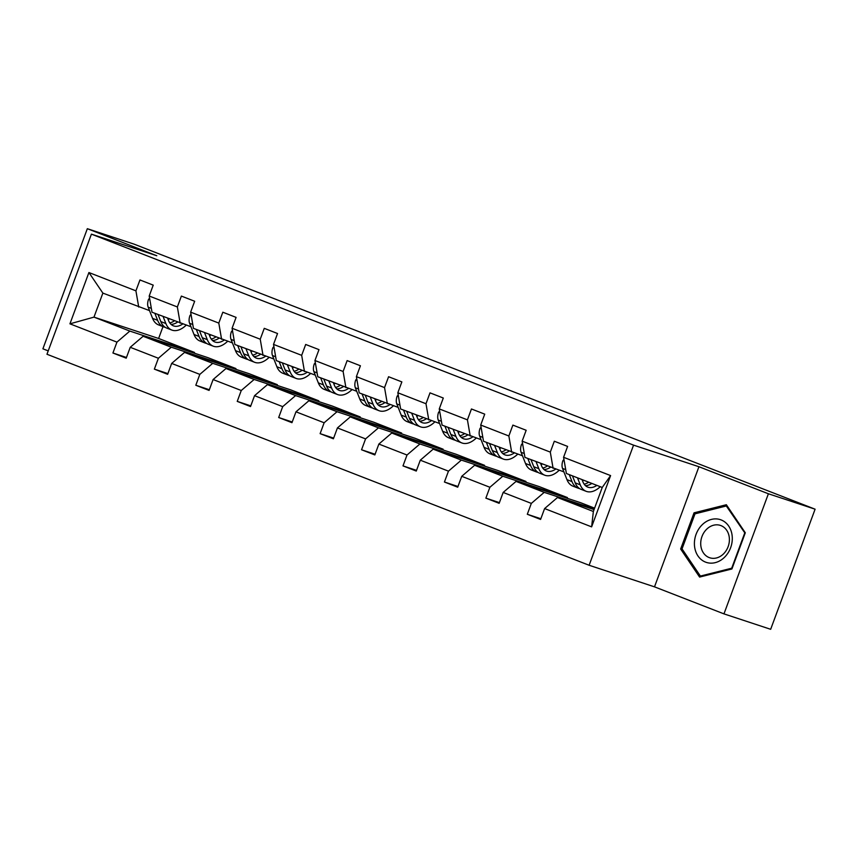 <?xml version="1.0" encoding="UTF-8"?>
<svg xmlns="http://www.w3.org/2000/svg" width="858" height="858" viewBox="0 0 858 858"><rect width="100%" height="100%" fill="white"/><g stroke="black" fill="none" stroke-linecap="round" stroke-linejoin="round"><path stroke-width="1.29" d="M723.97 613.878L768.393 493.768L698.938 466.731L654.504 586.851L723.97 613.878L770.666 629.3L815.1 509.191L244.938 287.28L134.03 244.122L87.334 228.7L42.9 348.809L48.23 350.89M654.504 586.851L589.124 565.261L46.975 354.257L91.409 234.148L633.558 445.141L589.124 565.261M768.393 493.768L815.1 509.191M594.058 509.598L557.496 497.522L593.361 511.486L591.623 526.866L544.605 508.569L540.583 519.444L527.305 514.274L540.84 518.747M557.496 497.522L544.605 508.569M594.594 508.151L580.694 502.734L516.066 481.402L544.219 492.353L531.327 503.399L527.305 514.274M531.327 503.399L503.174 492.438L499.152 503.314L485.864 498.144L499.41 502.616M567.159 498.273L567.417 497.565L539.264 486.615L474.624 465.272L502.777 476.233L489.886 487.269L485.864 498.144M489.886 487.269L461.733 476.319L457.711 487.194L444.433 482.024L457.968 486.486M525.718 482.142L525.975 481.445L497.822 470.484L433.183 449.142L461.347 460.103L448.455 471.149L444.433 482.024M448.455 471.149L420.291 460.188L416.269 471.063L402.992 465.894L416.527 470.366M484.277 466.012L484.534 465.315L456.381 454.354L391.752 433.011L419.905 443.972L407.014 455.019L402.992 465.894M407.014 455.019L378.861 444.058L374.839 454.933L361.55 449.764L375.096 454.236M442.846 449.882L443.103 449.184L414.95 438.234L350.311 416.891L378.464 427.852L365.572 438.888L361.55 449.764M365.572 438.888L337.419 427.928L333.397 438.803L320.12 433.644L333.655 438.106M401.405 433.762L401.662 433.065L373.509 422.104L308.869 400.761L337.033 411.722L324.142 422.769L320.12 433.644M324.142 422.769L295.978 411.808L291.956 422.683L278.678 417.514L292.213 421.986M359.963 417.631L360.231 416.934L332.067 405.973L267.439 384.631L295.592 395.592L282.7 406.638L278.678 417.514M282.7 406.638L254.547 395.677L250.525 406.553L237.237 401.383L250.783 405.855M318.533 401.501L318.79 400.804L290.637 389.843L225.997 368.511L254.15 379.461L241.259 390.508L237.237 401.383M241.259 390.508L213.106 379.547L209.084 390.422L195.806 385.253L209.341 389.725M277.091 385.381L277.349 384.674L249.195 373.723L184.556 352.381L212.72 363.342L199.828 374.378L195.806 385.253M199.828 374.378L171.664 363.427L167.642 374.303L154.365 369.133L167.9 373.605M235.65 369.251L235.918 368.554L207.754 357.593L143.125 336.25L171.278 347.211L158.387 358.258L154.365 369.133M158.387 358.258L130.234 347.297L126.212 358.172L112.924 353.003L126.469 357.475M162.999 326.619L158.612 338.47L93.983 317.128L129.837 331.081L116.945 342.127L112.924 353.003M116.945 342.127L69.938 323.831L88.91 272.533L135.918 290.841L139.951 279.965L153.228 285.135L149.206 296.01L177.359 306.96L181.381 296.085L194.669 301.255L190.637 312.13L218.801 323.091L222.823 312.215L236.1 317.385L232.078 328.26L260.231 339.221L264.264 328.346L277.542 333.515L273.52 344.39L301.673 355.341L305.695 344.466L318.983 349.635L314.95 360.51L343.114 371.471L347.136 360.596L360.414 365.765L356.392 376.641L384.545 387.601L388.577 376.726L401.855 381.896L397.833 392.771L425.986 403.732L430.008 392.857L443.296 398.026L439.264 408.901L467.428 419.852L471.45 408.976L484.727 414.146L480.705 425.021L508.858 435.982L512.88 425.107L526.168 430.276L522.147 441.151L550.3 452.112L554.322 441.237L567.61 446.407L563.577 457.282L610.596 475.579L591.623 526.866M522.147 441.151L524.946 457.378L563.92 471.9M553.099 468.329L550.3 452.112M594.315 508.901L544.219 492.353M516.066 481.402L503.174 492.438M480.705 425.021L483.504 441.248L522.479 455.78M511.668 452.209L508.858 435.982M567.417 497.565L502.777 476.233M474.624 465.272L461.733 476.319M439.264 408.901L442.074 425.118L481.038 439.65M470.227 436.079L467.428 419.852M525.975 481.445L461.347 460.103M433.183 449.142L420.291 460.188M397.833 392.771L400.632 408.998L439.607 423.52M428.786 419.948L425.986 403.732M484.534 465.315L419.905 443.972M391.752 433.011L378.861 444.058M356.392 376.641L359.191 392.867L398.166 407.4M387.355 403.828L384.545 387.601M443.103 449.184L378.464 427.852M350.311 416.891L337.419 427.928M314.95 360.51L317.76 376.737L356.724 391.269M345.913 387.698L343.114 371.471M401.662 433.065L337.033 411.722M308.869 400.761L295.978 411.808M273.52 344.39L276.319 360.607L315.294 375.139M304.472 371.568L301.673 355.341M360.231 416.934L295.592 395.592M267.439 384.631L254.547 395.677M232.078 328.26L234.877 344.487L273.852 359.009M263.041 355.448L260.231 339.221M318.79 400.804L254.15 379.461M225.997 368.511L213.106 379.547M190.637 312.13L193.447 328.357L232.411 342.889M221.6 339.318L218.801 323.091M277.349 384.674L212.72 363.342M184.556 352.381L171.664 363.427M149.206 296.01L152.005 312.226L190.98 326.759M180.159 323.187L177.359 306.96M235.918 368.554L171.278 347.211M143.125 336.25L130.234 347.297M88.91 272.533L102.863 293.104L149.539 310.628M138.728 307.057L135.918 290.841M698.938 466.731L633.558 445.141M91.409 234.148L156.789 255.738L87.334 228.7M593.361 511.486L602.241 487.462L566.387 473.498L563.577 457.282M158.612 338.47L194.476 352.424L129.837 331.081M102.863 293.104L93.983 317.128L69.938 323.831M194.219 353.121L194.476 352.424M610.596 475.579L602.241 487.462M694.036 512.837L680.651 549.013L699.602 577.069L731.917 568.961L745.302 532.786L726.361 504.729L694.036 512.837L696.17 513.545M682.539 549.635L680.651 549.013M149.592 298.23L148.531 299.367A9.17 5.212 111.3 0 0 148.166 307.143L152.574 318.361A26.491 15.036 111.3 0 0 158.494 324.871L163.535 326.834A26.491 15.036 111.3 0 0 165.197 327.295M168.168 319.605A21.986 12.484 111.3 0 0 169.241 318.94M163.117 316.548L165.862 323.53A26.491 15.036 111.3 0 0 171.772 330.04A26.491 15.036 111.3 0 0 186.175 325.171M167.664 318.329L168.5 320.442A21.986 12.484 111.3 0 0 173.402 325.847A21.986 12.484 111.3 0 0 182.668 324.013M154.88 313.352L157.625 320.324A26.491 15.036 111.3 0 0 163.535 326.834M174.292 320.903A21.986 12.484 -68.7 0 1 169.809 322.908M171.772 330.04L166.731 328.078A26.491 15.036 -68.7 0 1 160.811 321.568L158.065 314.586M171.074 324.367A21.986 12.484 111.3 0 0 177.477 322.147M191.023 314.36L189.972 315.497A9.17 5.212 111.3 0 0 189.597 323.262L194.015 334.491A26.491 15.036 111.3 0 0 199.925 340.991L204.976 342.964A26.491 15.036 111.3 0 0 206.628 343.414M209.609 335.735A21.986 12.484 111.3 0 0 210.682 335.07M204.558 332.679L207.293 339.661A26.491 15.036 111.3 0 0 213.213 346.16A26.491 15.036 111.3 0 0 227.617 341.302M209.105 334.448L209.931 336.572A21.986 12.484 111.3 0 0 214.843 341.967A21.986 12.484 111.3 0 0 224.099 340.143M196.321 329.472L199.067 336.454A26.491 15.036 111.3 0 0 204.976 342.964M215.733 337.033A21.986 12.484 -68.7 0 1 211.24 339.039M213.213 346.16L208.162 344.197A26.491 15.036 -68.7 0 1 202.252 337.698L199.506 330.716M212.505 340.497A21.986 12.484 111.3 0 0 218.919 338.266M232.464 330.48L231.403 331.628A9.17 5.212 111.3 0 0 231.038 339.393L235.457 350.611A26.491 15.036 111.3 0 0 241.366 357.121L246.418 359.084A26.491 15.036 111.3 0 0 248.069 359.545M251.04 351.855A21.986 12.484 111.3 0 0 252.123 351.19M245.989 348.809L248.734 355.78A26.491 15.036 111.3 0 0 254.644 362.291A26.491 15.036 111.3 0 0 269.047 357.432M250.536 350.579L251.373 352.692A21.986 12.484 111.3 0 0 256.285 358.097A21.986 12.484 111.3 0 0 265.54 356.274M237.752 345.602L240.497 352.584A26.491 15.036 111.3 0 0 246.418 359.084M257.164 353.153A21.986 12.484 -68.7 0 1 252.681 355.169M254.644 362.291L249.603 360.328A26.491 15.036 -68.7 0 1 243.683 353.818L240.948 346.846M253.947 356.628A21.986 12.484 111.3 0 0 260.36 354.397M702.305 524.656A22.501 18.522 -71.7 0 0 697.962 555.941A22.501 18.522 -71.7 0 0 724.399 557.389A22.501 18.522 -71.7 0 0 728.742 526.115A22.501 18.522 -71.7 0 0 702.305 524.656M706.692 529.193A17.042 14.018 -71.7 0 0 700.814 545.516A17.042 14.018 -71.7 0 0 709.716 557.764A17.042 14.018 -71.7 0 0 723.423 553.978A17.042 14.018 -71.7 0 0 729.3 537.655A17.042 14.018 -71.7 0 0 720.398 525.407A17.042 14.018 -71.7 0 0 706.692 529.193M744.669 533.161L731.702 568.21L700.385 576.072L682.035 548.884L695.001 513.835L726.318 505.973L745.109 533.311M701.769 576.533L700.385 576.072M727.455 506.349L726.318 505.973M273.906 346.611L272.844 347.747A9.17 5.212 111.3 0 0 272.479 355.523L276.887 366.741A26.491 15.036 111.3 0 0 282.808 373.251L287.848 375.214A26.491 15.036 111.3 0 0 289.511 375.675M292.481 367.985A21.986 12.484 111.3 0 0 293.554 367.321M287.43 364.94L290.176 371.911A26.491 15.036 111.3 0 0 296.085 378.421A26.491 15.036 111.3 0 0 310.489 373.552M291.977 366.709L292.814 368.822A21.986 12.484 111.3 0 0 297.715 374.227A21.986 12.484 111.3 0 0 306.982 372.393M279.193 361.733L281.939 368.704A26.491 15.036 111.3 0 0 287.848 375.214M298.605 369.283A21.986 12.484 -68.7 0 1 294.122 371.299M296.085 378.421L291.044 376.458A26.491 15.036 -68.7 0 1 285.124 369.948L282.379 362.966M295.388 372.758A21.986 12.484 111.3 0 0 301.791 370.527M315.336 362.741L314.285 363.878A9.17 5.212 111.3 0 0 313.91 371.643L318.329 382.872A26.491 15.036 111.3 0 0 324.238 389.382L329.29 391.345A26.491 15.036 111.3 0 0 330.941 391.806M333.923 384.116A21.986 12.484 111.3 0 0 334.995 383.451M328.871 381.059L331.606 388.041A26.491 15.036 111.3 0 0 337.526 394.541A26.491 15.036 111.3 0 0 351.93 389.682M333.419 382.829L334.245 384.952A21.986 12.484 111.3 0 0 339.157 390.347A21.986 12.484 111.3 0 0 348.412 388.524M320.635 377.863L323.38 384.834A26.491 15.036 111.3 0 0 329.29 391.345M340.047 385.414A21.986 12.484 -68.7 0 1 335.553 387.419M337.526 394.541L332.475 392.578A26.491 15.036 -68.7 0 1 326.566 386.079L323.82 379.097M336.819 388.878A21.986 12.484 111.3 0 0 343.232 386.658M356.778 378.861L355.716 380.008A9.17 5.212 111.3 0 0 355.351 387.773L359.77 399.002A26.491 15.036 111.3 0 0 365.68 405.502L370.731 407.464A26.491 15.036 111.3 0 0 372.383 407.925M375.354 400.236A21.986 12.484 111.3 0 0 376.437 399.571M370.302 397.19L373.048 404.161A26.491 15.036 111.3 0 0 378.957 410.671A26.491 15.036 111.3 0 0 393.361 405.813M374.849 398.959L375.686 401.072A21.986 12.484 111.3 0 0 380.598 406.478A21.986 12.484 111.3 0 0 389.854 404.654M362.065 393.983L364.811 400.965A26.491 15.036 111.3 0 0 370.731 407.464M381.478 401.544A21.986 12.484 -68.7 0 1 376.994 403.55M378.957 410.671L373.916 408.708A26.491 15.036 -68.7 0 1 367.996 402.198L365.261 395.227M378.26 405.008A21.986 12.484 111.3 0 0 384.674 402.777M398.219 394.991L397.157 396.139A9.17 5.212 111.3 0 0 396.793 403.904L401.201 415.122A26.491 15.036 111.3 0 0 407.121 421.632L412.162 423.595A26.491 15.036 111.3 0 0 413.824 424.056M416.795 416.366A21.986 12.484 111.3 0 0 417.867 415.701M411.743 413.32L414.489 420.291A26.491 15.036 111.3 0 0 420.399 426.801A26.491 15.036 111.3 0 0 434.802 421.932M416.291 415.09L417.127 417.202A21.986 12.484 111.3 0 0 422.029 422.608A21.986 12.484 111.3 0 0 431.295 420.774M403.507 410.113L406.252 417.085A26.491 15.036 111.3 0 0 412.162 423.595M422.919 417.664A21.986 12.484 -68.7 0 1 418.436 419.68M420.399 426.801L415.358 424.839A26.491 15.036 -68.7 0 1 409.438 418.329L406.692 411.357M419.701 421.139A21.986 12.484 111.3 0 0 426.104 418.908M439.65 411.121L438.599 412.258A9.17 5.212 111.3 0 0 438.224 420.034L442.642 431.252A26.491 15.036 111.3 0 0 448.552 437.762L453.603 439.725A26.491 15.036 111.3 0 0 455.255 440.186M458.236 432.496A21.986 12.484 111.3 0 0 459.309 431.831M453.185 429.44L455.92 436.422A26.491 15.036 111.3 0 0 461.84 442.932A26.491 15.036 111.3 0 0 476.233 438.063M457.732 431.22L458.558 433.333A21.986 12.484 111.3 0 0 463.47 438.738A21.986 12.484 111.3 0 0 472.726 436.904M444.948 426.244L447.694 433.215A26.491 15.036 111.3 0 0 453.603 439.725M464.36 433.794A21.986 12.484 -68.7 0 1 459.867 435.8M461.84 442.932L456.788 440.958A26.491 15.036 -68.7 0 1 450.879 434.459L448.133 427.477M461.132 437.258A21.986 12.484 111.3 0 0 467.546 435.038M481.091 427.241L480.03 428.389A9.17 5.212 111.3 0 0 479.665 436.154L484.084 447.383A26.491 15.036 111.3 0 0 489.993 453.882L495.045 455.845A26.491 15.036 111.3 0 0 496.696 456.306M499.667 448.627A21.986 12.484 111.3 0 0 500.75 447.962M494.616 445.57L497.361 452.552A26.491 15.036 111.3 0 0 503.271 459.051A26.491 15.036 111.3 0 0 517.674 454.193M499.163 447.34L500 449.463A21.986 12.484 111.3 0 0 504.912 454.858A21.986 12.484 111.3 0 0 514.167 453.035M486.379 442.363L489.124 449.345A26.491 15.036 111.3 0 0 495.045 455.845M505.791 449.924A21.986 12.484 -68.7 0 1 501.308 451.93M503.271 459.051L498.23 457.089A26.491 15.036 -68.7 0 1 492.31 450.579L489.575 443.607M502.574 453.389A21.986 12.484 111.3 0 0 508.987 451.158M522.533 443.371L521.471 444.519A9.17 5.212 111.3 0 0 521.106 452.284L525.514 463.502A26.491 15.036 111.3 0 0 531.434 470.012L536.475 471.975A26.491 15.036 111.3 0 0 538.138 472.436M541.108 464.746A21.986 12.484 111.3 0 0 542.181 464.081M536.057 461.701L538.803 468.672A26.491 15.036 111.3 0 0 544.712 475.182A26.491 15.036 111.3 0 0 559.116 470.323M540.604 463.47L541.441 465.583A21.986 12.484 111.3 0 0 546.342 470.988A21.986 12.484 111.3 0 0 555.609 469.165M527.82 458.494L530.566 465.465A26.491 15.036 111.3 0 0 536.475 471.975M547.232 466.044A21.986 12.484 -68.7 0 1 542.749 468.06M544.712 475.182L539.671 473.219A26.491 15.036 -68.7 0 1 533.751 466.709L531.005 459.738M544.015 469.519A21.986 12.484 111.3 0 0 550.418 467.288M563.963 459.502L562.912 460.639A9.17 5.212 111.3 0 0 562.537 468.414L566.956 479.633A26.491 15.036 111.3 0 0 572.865 486.143L577.917 488.105A26.491 15.036 111.3 0 0 579.568 488.567M582.55 480.877A21.986 12.484 111.3 0 0 583.622 480.212M577.498 477.831L580.233 484.802A26.491 15.036 111.3 0 0 586.153 491.312A26.491 15.036 111.3 0 0 600.289 486.701M582.046 479.601L582.872 481.713A21.986 12.484 111.3 0 0 587.784 487.119A21.986 12.484 111.3 0 0 596.9 485.381M569.262 474.624L572.007 481.595A26.491 15.036 111.3 0 0 577.917 488.105M588.674 482.175A21.986 12.484 -68.7 0 1 584.18 484.191M586.153 491.312L581.102 489.35A26.491 15.036 -68.7 0 1 575.192 482.839L572.447 475.858M585.446 485.649A21.986 12.484 111.3 0 0 591.859 483.419M149.839 299.699L148.659 299.238M157.625 320.324L152.574 318.361M165.862 323.53L160.811 321.568M151.34 308.376L148.166 307.143M191.28 315.819L190.09 315.358M199.067 336.454L194.015 334.491M207.293 339.661L202.252 337.698M192.782 324.506L189.597 323.262M232.722 331.949L231.531 331.488M240.497 352.584L235.457 350.611M248.734 355.78L243.683 353.818M234.213 340.626L231.038 339.393M274.152 348.08L272.973 347.619M281.939 368.704L276.887 366.741M290.176 371.911L285.124 369.948M275.654 356.756L272.479 355.523M315.594 364.2L314.403 363.738M323.38 384.834L318.329 382.872M331.606 388.041L326.566 386.079M317.095 372.887L313.91 371.643M357.035 380.33L355.845 379.869M364.811 400.965L359.77 399.002M373.048 404.161L367.996 402.198M358.526 389.006L355.351 387.773M398.466 396.46L397.286 395.999M406.252 417.085L401.201 415.122M414.489 420.291L409.438 418.329M399.967 405.137L396.793 403.904M439.907 412.591L438.717 412.13M447.694 433.215L442.642 431.252M455.92 436.422L450.879 434.459M441.409 421.267L438.224 420.034M481.349 428.71L480.158 428.249M489.124 449.345L484.084 447.383M497.361 452.552L492.31 450.579M482.839 437.398L479.665 436.154M522.779 444.841L521.6 444.38M530.566 465.465L525.514 463.502M538.803 468.672L533.751 466.709M524.281 453.517L521.106 452.284M564.221 460.971L563.03 460.51M572.007 481.595L566.956 479.633M580.233 484.802L575.192 482.839M565.722 469.648L562.537 468.414"/></g></svg>
